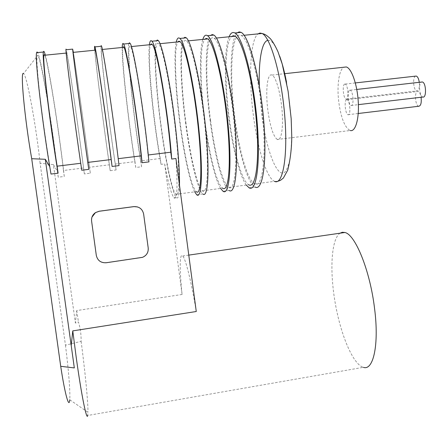<?xml version="1.0" encoding="UTF-8"?>
<svg xmlns="http://www.w3.org/2000/svg" width="448" height="448" viewBox="0 0 448 448"><rect width="100%" height="100%" fill="white"/><g stroke="black" fill="none" stroke-linecap="round" stroke-linejoin="round"><path stroke-width="0.34" stroke-dasharray="2.24 1.68" d="M277.295 139.468C273.342 136.489 270.217 126.89 267.915 110.678C265.322 91.526 267.254 72.531 272.014 75.068C275.918 76.636 280.739 93.419 282.106 110.914C283.528 128.43 281.148 141.389 277.295 139.468L350.174 130.508C344.915 127.736 341.13 118.373 338.828 102.407C336.722 86.358 338.912 69.742 343.84 67.228M196.269 311.506C191.318 281.417 185.629 258.815 182.734 255.987C179.502 252.274 179.48 269.461 182.084 294.465L164.657 163.878L161.039 164.332L160.261 158.497L140.806 160.91L141.59 166.762L135.744 167.496L134.954 161.633L115.293 164.074L116.094 169.954L110.186 170.694L109.379 164.802L89.51 167.266L90.322 173.18L84.353 173.93L83.535 168.006L63.454 170.498L64.277 176.445L58.24 177.201L57.417 171.248L53.424 164.651L75.398 323.064L78.434 321.933C80.338 328.098 81.234 334.566 81.122 341.342L65.453 345.195L40.096 163.212L53.424 164.651M182.084 294.465L76.726 310.57L75.398 323.064M91.941 217.19L91.605 220.987L96.314 255.304C97.563 260.422 100.856 262.858 106.198 262.618L142.414 257.225C146.496 255.433 148.394 252.342 148.114 247.94L143.534 213.976C142.918 210.51 140.941 208.163 137.609 206.942M50.994 174.059L49.739 166.622M140.806 160.91C132.77 113.142 125.535 38.321 130.486 46.648C133.745 49.997 143.573 109.76 148.014 155.008L148.254 154.98M148.014 155.008L148.938 161.879M115.293 164.074C108.052 115.965 99.114 40.93 101.97 49.504C103.69 53.021 112.655 113.271 118.098 158.687L118.205 158.676M118.098 158.687L119.034 165.598M81.738 170.24L80.713 163.279M71.215 345.57L74.323 367.931M40.096 163.212C36.282 126.952 26.863 74.726 23.509 73.606L37.8 55.418C36.294 54.449 36.742 65.542 39.15 88.698C41.586 111.294 45.914 142.492 50.019 167.054M65.453 345.195C68.488 368.665 70.398 392.14 69.737 399.767L87.959 412.266L87.718 415.475L363.322 367.332C352.811 364.246 340.514 334.23 335.093 302.299C329.588 270.351 331.279 239.26 339.959 233.206M76.726 310.57L78.434 321.933M81.122 341.342C85.081 371.252 88.11 401.822 87.959 412.266M164.657 163.878C168.207 182.829 171.287 194.118 173.897 197.742C177.173 200.771 177.85 187.695 175.941 158.525M58.24 177.201C53.43 132.289 41.742 59.97 37.643 52.59M57.417 171.248C52.422 126.476 41.194 58.514 37.8 55.418M64.277 176.445C59.679 135.514 49.818 71.518 45.332 55.171M63.454 170.498C58.447 127.226 48.054 61.998 44.738 55.233M83.535 168.006C77.297 119.47 66.214 44.178 66.422 53.06C66.192 56.795 74.077 117.65 80.78 163.274M84.353 173.93C78.669 129.366 68.253 57.277 66.27 49.745M90.322 173.18C84.946 132.569 76.026 68.79 73.371 52.366M89.51 167.266C83.804 124.309 74.642 59.287 73.265 52.377M109.379 164.802C103.141 122.086 94.914 57.221 94.998 50.198M110.186 170.694C104.227 130.318 96.012 66.713 94.741 50.226M116.094 169.954C109.362 125.804 100.481 54.006 101.03 46.29M134.954 161.633C128.044 119.218 121.005 54.561 122.942 47.404M135.744 167.496C129.046 127.422 121.733 64.042 122.22 47.477M141.59 166.762C134.03 122.948 126.37 51.374 128.923 43.512M160.261 158.497C152.684 116.385 146.815 51.929 150.573 44.638M161.039 164.332C158.962 152.964 157.018 140.532 155.21 127.03C150.606 92.859 147.857 56.627 149.391 44.755M179.491 185.259C179.245 195.49 178.147 199.545 176.204 197.434C172.166 193.116 165.553 161.235 160.938 126.358C155.714 87.718 153.238 46.637 156.498 40.774M161.151 126.123C155.243 82.858 153.272 37.486 158.67 43.826C162.753 47.706 170.834 87.948 175.459 129.696C180.13 171.466 179.833 199.433 175.801 194.342C171.937 190.226 165.581 159.65 161.151 126.123M175.801 194.342L196.28 191.643C191.554 187.662 184.649 157.282 180.27 123.878C175.28 86.862 173.74 47.566 177.89 41.899M194.701 191.85C189.93 182.521 183.982 154.392 179.995 124.124C175.442 90.121 173.544 53.99 176.266 42.062M196.678 194.723L202.765 193.917C197.562 189.778 190.198 158.166 185.662 123.458C180.488 85.008 179.116 44.033 183.764 38.063M185.959 123.211C180.085 80.164 179.592 34.882 186.53 41.037C191.817 44.778 200.732 84.672 204.96 126.207C209.244 167.759 207.53 195.748 202.367 190.842C197.389 186.9 190.316 156.576 185.959 123.211M202.367 190.842L222.622 188.171C216.798 184.358 209.188 154.23 204.887 120.994C199.942 84.162 199.444 44.957 204.898 39.194M220.623 188.434C214.934 179.278 208.449 151.368 204.529 121.246C200.021 87.416 198.957 51.38 202.838 39.402M223.009 191.234L229.034 190.434C222.69 186.48 214.598 155.126 210.14 120.585C205.005 82.326 204.714 41.451 210.722 35.381M210.515 120.333C204.674 77.498 205.632 32.306 214.071 38.276C220.534 41.882 230.266 81.435 234.102 122.758C238.006 164.097 234.909 192.102 228.648 187.376C222.578 183.607 214.799 153.535 210.515 120.333M228.648 187.376L248.679 184.738C241.786 181.093 233.475 151.211 229.247 118.138C224.347 81.486 224.874 42.381 231.605 36.523M246.266 185.058C239.686 176.07 232.674 148.372 228.81 118.395C224.353 84.734 224.101 48.798 229.118 36.77M249.06 187.779L255.013 186.995C247.559 183.215 238.75 152.118 234.366 117.746C229.275 79.677 230.048 38.898 237.378 32.732M234.819 117.482C229.012 74.861 231.386 29.764 241.298 35.554C248.909 39.021 259.431 78.243 262.886 119.353C266.426 160.474 261.979 188.502 254.638 183.954C247.498 180.348 239.036 150.522 234.819 117.482M344.641 84.112L345.156 84.084C348.163 84.616 349.076 100.453 346.041 99.148C343.358 98.722 342.065 84.896 344.641 84.112M349.647 90.233L350.168 90.205C353.276 90.765 354.206 106.837 351.07 105.493C348.292 105.045 346.97 90.966 349.647 90.233M346.584 99.719L347.06 99.702C350.073 100.229 351.064 116.015 348.018 114.716C345.307 114.285 343.969 100.352 346.584 99.719M415.514 76.143C412.334 77.23 413.504 90.602 416.797 90.933C418.83 90.664 419.67 87.858 419.317 82.516L419.289 82.309M422.867 97.048C419.474 96.712 418.258 83.182 421.529 82.051M418.706 106.266C415.324 105.93 414.154 92.187 417.458 91.482L418.051 91.448C419.44 91.941 420.448 93.873 421.081 97.261M254.638 183.954L274.45 181.339C266.504 177.862 257.522 148.226 253.366 115.31C248.506 78.842 250.04 39.827 258.014 33.88M286.524 82.236C289.604 99.355 291.318 116.301 291.676 133.084C291.603 143.416 290.998 152.258 289.867 159.611C288.462 165.872 286.698 170.122 284.57 172.362C276.702 178.046 266.045 148.814 261.621 113.82L259.358 86.128M267.854 40.309C271.533 39.665 275.475 44.951 279.686 56.174M272.014 75.068L284.71 73.685M188.776 255.114L182.734 255.987M101.97 49.504L102.368 49.459M130.486 46.648L131.387 46.558M173.897 197.742L176.204 197.434M158.67 43.826L160.065 43.686M186.53 41.037L188.401 40.846M214.071 38.276L216.406 38.046M241.298 35.554L244.093 35.274M277.67 181.322L274.45 181.339M346.041 99.148L416.797 90.933M345.156 84.084L355.342 82.93M351.07 105.493L358.389 104.636M350.168 90.205L356.782 89.449M348.018 114.716L358.238 113.495M347.06 99.702L418.051 91.448"/><path stroke-width="0.67" d="M343.84 67.228L346.338 66.959C351.607 68.342 357.325 84.745 358.271 101.998C359.29 119.274 355.354 132.222 350.174 130.508M137.609 206.942L133.806 206.612L99.165 211.226L95.486 212.587L91.941 217.19M49.739 166.622L45.31 159.286L71.215 345.57L72.772 330.882L196.269 311.506L175.941 158.525L171.707 159.051L170.794 152.208L148.254 154.98M122.22 47.477C122.315 43.77 122.763 42.627 123.581 44.044C126.722 47.477 137.502 115.679 142.083 162.73L148.938 161.879C144.631 114.862 133.655 46.782 130.127 43.394L129.433 42.79L128.923 43.512M142.083 162.73L141.159 155.854L118.205 158.676M94.741 50.226C94.45 46.536 94.511 45.427 94.937 46.894C96.382 50.506 106.305 119.258 112.095 166.46L119.034 165.598C113.523 118.429 103.404 49.806 101.556 46.234L101.203 45.59L101.03 46.29M112.095 166.46L111.154 159.538L87.802 162.411L88.76 169.366L81.738 170.24C74.698 122.881 65.66 53.57 65.951 49.778L72.654 49.112C72.766 52.864 82.012 122.046 88.76 169.366M44.738 55.233L44.234 54.622L43.915 55.311C42.437 59.181 49.627 120.428 57.131 166.18L80.713 163.279M57.131 166.18L58.1 173.18L50.994 174.059C42.683 126.554 34.552 56.678 36.618 52.69L43.406 52.018C41.748 55.961 50.086 125.703 58.1 173.18M45.31 159.286L31.707 158.715L60.71 366.307L74.323 367.931L71.215 345.57M23.509 73.606C20.104 69.742 24.612 118.53 31.707 158.715M69.737 399.767C69.143 409.069 65.027 394.738 60.71 366.307M87.718 415.475C86.794 421.467 81.486 395.545 76.166 357.022L72.772 330.882M363.322 367.332C373.33 371.056 379.26 344.77 374.573 308.577C370.054 270.385 355.202 234.399 344.887 232.495L342.311 232.271L339.959 233.206M37.643 52.59L37.038 51.962L36.618 52.69M45.332 55.171C44.341 51.514 43.697 50.462 43.406 52.018M66.27 49.745L66.018 49.084L65.951 49.778M73.371 52.366L72.654 49.112M73.265 52.377L73.097 51.738L73.114 52.388C73.254 56.084 81.346 116.827 87.802 162.411M94.998 50.198L95.088 49.538L95.357 50.165C96.718 53.721 105.482 114.089 111.154 159.538M122.942 47.404L123.362 46.71L123.95 47.303C126.862 50.691 136.489 110.566 141.159 155.854M150.573 44.638L151.306 43.915L152.214 44.47C156.638 47.695 167.098 107.089 170.794 152.208M149.391 44.755C149.862 41.031 150.69 39.855 151.889 41.233C156.688 44.481 168.308 112.146 171.707 159.051M156.498 40.774L157.338 40.018L158.357 40.589C161.627 44.089 167.311 68.298 172.071 100.744C176.831 133.168 179.827 168.302 179.491 185.259M177.89 41.899L178.931 41.154L180.146 41.675C185.158 45.45 193.883 85.422 198.201 127.008C202.574 168.61 201.18 196.594 196.28 191.643M176.266 42.062C177.1 38.326 178.298 37.117 179.866 38.45C185.086 42.358 194.191 84.045 198.688 127.439C203.246 170.85 201.768 199.875 196.678 194.723L194.701 191.85M183.764 38.063L184.929 37.279L186.267 37.811C191.766 41.686 201.068 83.294 205.475 126.638C209.938 169.994 208.124 199.024 202.765 193.917M204.898 39.194L206.248 38.422L207.76 38.909C213.954 42.543 223.496 82.18 227.422 123.547C231.414 164.937 228.631 192.937 222.622 188.171M202.838 39.402C204.03 35.65 205.593 34.412 207.53 35.7C213.976 39.463 223.938 80.797 228.026 123.967C232.182 167.149 229.258 196.196 223.009 191.234L220.623 188.434M210.722 35.381L212.201 34.569L213.853 35.067C220.578 38.802 230.731 80.052 234.73 123.172C238.795 166.303 235.542 195.356 229.034 190.434M231.605 36.523L233.246 35.722L235.054 36.176C242.407 39.676 252.75 78.971 256.29 120.131C259.913 161.302 255.774 189.33 248.679 184.738M229.118 36.77C230.664 33.001 232.579 31.741 234.87 32.978C242.519 36.602 253.316 77.588 257.001 120.534C260.77 163.492 256.43 192.562 249.06 187.779L246.266 185.058M237.378 32.732L239.165 31.892L241.119 32.357C249.043 35.952 260.03 76.854 263.626 119.75C267.299 162.658 262.64 191.733 255.013 186.995M91.588 221.038L96.309 255.433C97.558 260.557 100.856 262.998 106.21 262.752L142.498 257.348C146.591 255.556 148.495 252.459 148.215 248.052L143.629 214.015C142.414 208.919 139.166 206.455 133.874 206.634L99.165 211.26L95.474 212.621C92.551 214.704 91.258 217.51 91.588 221.038M419.289 82.309C418.712 78.686 417.698 76.602 416.242 76.059L415.514 76.143M421.529 82.051L422.296 81.967C426.166 82.421 426.742 98.274 422.867 97.048L358.389 104.636M421.081 97.261C421.646 102.889 420.857 105.89 418.706 106.266L358.238 113.495M258.014 33.88L259.946 33.057L262.041 33.477C270.519 36.842 281.641 75.807 284.81 116.754C288.07 157.718 282.604 185.758 274.45 181.339M259.358 86.128C258.474 61.387 261.705 41.44 267.854 40.309M279.686 56.174C282.257 63.28 284.536 71.971 286.524 82.236M284.71 73.685L346.338 66.959M344.887 232.495L188.776 255.114M43.915 55.311L66.186 53.082M73.114 52.388L95.357 50.165M94.937 46.894L101.556 46.234M102.368 49.459L123.95 47.303M123.581 44.044L130.127 43.394M131.387 46.558L152.214 44.47M151.889 41.233L158.357 40.589M160.065 43.686L180.146 41.675M179.866 38.45L186.267 37.811M188.401 40.846L207.76 38.909M207.53 35.7L213.853 35.067M216.406 38.046L235.054 36.176M234.87 32.978L241.119 32.357M244.093 35.274L262.041 33.477C264.309 34.07 265.798 34.429 270.278 38.606C272.574 41.222 275.15 45.629 278.018 51.834L282.251 64.176L288.109 91.269L291.178 118.664L291.777 136.937C291.637 148.747 290.298 159.79 287.762 170.066L283.388 178.041L280.47 180.342L277.67 181.322M355.342 82.93L416.242 76.059M356.782 89.449L422.296 81.967"/></g></svg>
